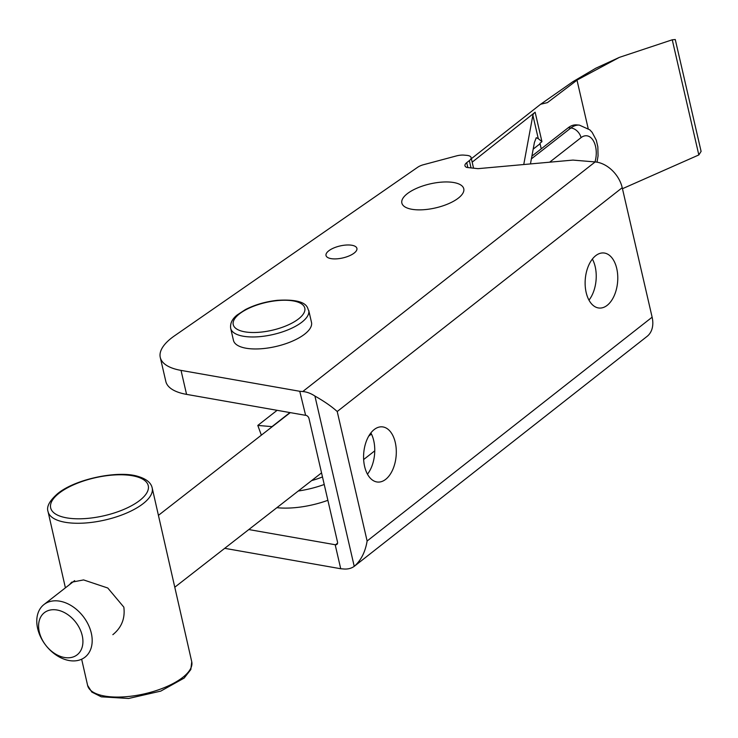 <?xml version="1.0" encoding="UTF-8"?>
<svg xmlns="http://www.w3.org/2000/svg" width="738" height="738" viewBox="0 0 738 738"><rect width="100%" height="100%" fill="white"/><g stroke="black" fill="none" stroke-linecap="round" stroke-linejoin="round"><path stroke-width="1.11" d="M407.182 193.78A31.771 12.315 167 0 1 440.678 182.203A31.771 12.315 167 0 1 463.768 188.762A31.771 12.315 167 0 1 435.586 207.904A31.771 12.315 167 0 1 401.859 203.051A31.771 12.315 167 0 1 407.182 193.78M436.518 207.682A31.771 12.315 -13 0 0 434.645 208.116M616.737 268.503A27.629 16.218 -85.3 0 1 599.164 308.041A27.629 16.218 -85.3 0 1 586.166 292.506A27.629 16.218 -85.3 0 1 603.739 252.968A27.629 16.218 -85.3 0 1 616.737 268.503M588.979 300.145A27.629 16.218 94.7 0 0 592.383 259.075M395.264 442.422A27.693 16.254 -85.3 0 1 377.653 482.052A27.693 16.254 -85.3 0 1 364.618 466.481A27.693 16.254 -85.3 0 1 382.229 426.85A27.693 16.254 -85.3 0 1 395.264 442.422M367.459 474.183A27.693 16.254 94.7 0 0 370.882 432.938M337.561 543.168L335.504 544.782A3.339 2.371 -128.1 0 0 336.879 544.413A3.339 2.371 -128.1 0 0 337.506 542.015L309.001 418.52A3.339 2.371 -128.1 0 0 305.615 415.3L299.757 391.288L181.031 370.393A66.116 25.618 167 0 1 160.275 357.45A66.116 25.618 167 0 1 174.491 335.836L417.625 167.295A10.507 4.077 167 0 1 422.828 164.897L456.333 155.939A10.507 4.077 167 0 1 463.962 155.118L466.674 155.349A10.507 4.077 167 0 1 471.102 157.545A10.507 4.077 167 0 1 469.34 160.616L466.72 162.674A10.507 4.077 -13 0 0 464.958 165.746A10.507 4.077 -13 0 0 466.914 167.461L478.003 168.661L572.928 160.091L595.151 161.936L302.774 391.537A26.697 18.976 51.9 0 1 314.923 396.057C324.296 401.371 331.731 406.527 337.22 411.518L622.226 187.701A26.697 18.976 -128.1 0 0 595.151 161.936M335.504 544.782L248.789 529.552M622.226 187.701L652.124 317.192L367.118 541.009C365.31 551.987 361.02 560.437 354.231 566.35A26.697 18.976 51.9 0 1 343.733 568.989L340.725 568.74L335.19 544.764M314.923 396.057L354.231 566.35L647.069 336.399A26.697 18.976 -128.1 0 0 652.124 317.192M302.774 391.537L299.757 391.288M224.703 548.325L340.725 568.74M160.275 357.45L165.819 381.426A66.116 25.618 -13 0 0 186.566 394.378L305.292 415.273M328.668 250.883A15.849 6.144 167 0 1 345.384 245.099A15.849 6.144 167 0 1 356.906 248.374A15.849 6.144 167 0 1 342.838 257.931A15.849 6.144 167 0 1 326.021 255.505A15.849 6.144 167 0 1 328.668 250.883M69.593 584.57L71.604 582.217L83.578 579.92L107.776 588.011L123.836 607.134C125.257 618.407 121.595 627.586 112.849 634.671M311.648 480.586A42.38 16.421 -13 0 0 322.488 476.933M308.724 310.366L311.491 322.358A40.046 15.516 167 0 1 305.8 333.216A40.046 15.516 167 0 1 263.466 348.557A40.046 15.516 167 0 1 233.457 340.375L230.69 328.382A40.046 15.516 -13 0 0 260.699 336.565A40.046 15.516 -13 0 0 303.032 321.224A40.046 15.516 -13 0 0 308.724 310.366C307.063 309.951 310.615 298.244 277.193 300.338C265.486 301.657 254.887 304.748 245.413 309.591L237.175 314.978C232.184 318.908 230.016 323.382 230.69 328.382M698.831 154.943L701.1 151.391L675.27 39.529L672.253 39.797L698.831 154.943L622.466 188.707M577.005 80.174L572.928 81.669L540.622 104.261L547.411 102.619L577.005 80.174L588.158 128.477M577.337 79.898L619.357 57.38L672.253 39.797M675.27 39.529L701.1 151.391M472.172 162.175L535.142 112.222A13.349 5.175 -13 0 0 532.873 115.248L523.749 164.528M532.873 115.248L538.27 138.633L541.941 141.668L539.948 143.237L541.24 148.845L568.223 127.748A29.031 17.094 -85.2 0 1 576.692 124.897L579.376 125.119A29.031 17.094 94.8 0 0 570.898 127.978L531.378 158.873M276.87 507.679A52.979 20.526 -13 0 0 327.884 500.309M374.756 450.844L363.649 459.534M530.447 163.928L534.423 142.452L536.268 137.711L538.27 138.633M531.886 156.152L541.24 148.836M289.96 412.57L271.99 426.629L257.802 425.429L277.128 410.31M324.231 484.488A52.979 20.526 167 0 1 298.253 491.019M257.802 425.429L261.353 435.162M71.401 660.833A33.367 23.625 -127.9 0 0 84.99 657.18A33.367 23.625 -127.9 0 0 88.209 624.486A33.367 23.625 -127.9 0 0 57.564 600.889A33.367 23.625 -127.9 0 0 43.976 604.533A33.367 23.625 -127.9 0 0 40.756 637.235A33.367 23.625 -127.9 0 0 71.401 660.833M66.3 657.733A26.697 18.902 52.1 0 1 39.4 620.169A26.697 18.902 52.1 0 1 76.586 623.361A26.697 18.902 52.1 0 1 66.3 657.733M337.22 411.518L367.118 541.009M466.72 162.674L467.846 167.563M469.34 160.616L471.029 167.904M181.031 370.393L186.566 394.378M58.994 493.288A50.055 19.511 167.2 0 1 143.615 479.709A50.055 19.511 167.2 0 1 95.719 517.375A50.055 19.511 167.2 0 1 58.994 493.288M48.062 511.637A53.394 20.812 -12.8 0 0 104.741 520.078A53.394 20.812 -12.8 0 0 152.185 487.938C151.078 482.8 146.447 478.98 138.283 476.499C118.966 470.069 75.627 478.75 57.61 493.667C49.483 500.825 46.3 506.812 48.062 511.637L65.405 587.835M152.185 487.938L191.742 661.746A53.394 20.812 167.2 0 1 144.297 693.877A53.394 20.812 167.2 0 1 87.619 685.436L81.65 659.219M299.563 318.078A36.706 14.225 167 0 1 237.396 329.425A36.706 14.225 167 0 1 270.09 301.63A36.706 14.225 167 0 1 299.563 318.078M541.941 141.668L535.142 112.222M549.653 162.194L581.037 137.655A10.009 7.103 -128 0 0 570.898 127.978L568.223 127.748M581.037 137.655A19.022 11.199 -85.2 0 1 593.444 140.903A19.022 11.199 -85.2 0 1 594.985 161.926M533.187 149.122L540.068 143.744M471.102 157.545L473.556 168.181M191.742 661.746L190.819 669.55L184.159 678.074L160.755 691.119L128.624 698.471L101.281 696.82L91.826 692.078L87.619 685.436M573.029 81.614L595.769 68.237L619.357 57.38M597.033 162.175L598.057 155.893L597.845 146.844L596.267 140.119L592.171 132.406L589.773 129.805L579.376 125.119M471.37 158.698L540.677 104.215M174.777 587.227L321.547 472.874M368.769 436.075L371.426 433.999M43.976 604.533L74.658 580.631M158.43 515.355L290.274 412.625"/></g></svg>
